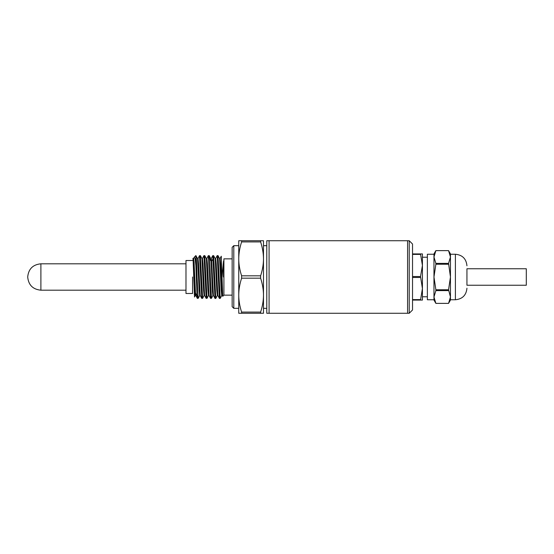 <?xml version="1.0" encoding="UTF-8"?>
<svg xmlns="http://www.w3.org/2000/svg" width="554" height="554" viewBox="0 0 554 554"><rect width="100%" height="100%" fill="white"/><g stroke="black" fill="none" stroke-linecap="round" stroke-linejoin="round"><path stroke-width="0.83" d="M192.584 260.512L185.985 260.512L185.985 293.488L192.584 293.488L192.584 277M194.523 296.965L193.055 258.434M198.207 298.357L197.044 277C196.663 263.018 196.268 255.906 195.874 255.664M193.568 258.586L194.392 257.056L195.133 258.933L195.881 265.74L197.009 295.649L197.369 298.433L197.757 295.192M197.009 295.649L195.465 293.066L195.77 295.407L197.369 298.433M221.794 295.421L220.194 298.433L217.992 255.567L217.597 258.808M215.61 258.586L217.21 255.567L219.37 298.391L220.194 298.433M217.383 295.421L215.783 298.433L213.581 255.567L213.193 258.78M212.729 255.678L215.007 298.433L213.408 295.414L211.635 261.169L211.254 258.545L210.721 258.545M211.434 298.371L209.551 258.621L209.17 255.567L208.782 258.808M208.332 255.636L210.603 298.433L210.984 295.192M206.31 258.545L206.843 258.545L207.383 263.669L208.996 295.4L210.603 298.433M207.037 298.329L204.758 255.567L204.371 258.808M203.92 255.65L206.185 298.433L206.58 295.192M201.898 258.538L202.439 258.538L202.979 263.739L204.592 295.421L206.185 298.433M202.619 298.357L200.354 255.567L199.966 258.808M199.502 255.671L201.781 298.433L202.168 295.192M197.494 258.552L198.027 258.552L198.567 263.725L200.181 295.407L201.781 298.433M222.279 295.462L221.738 295.462L221.205 290.303L219.585 258.586L217.992 255.567M217.867 295.469L217.334 295.469L216.794 290.296L215.181 258.586L213.581 255.567M209.551 258.621L211.095 261.169L210.769 258.6L209.17 255.567M209.052 295.448L208.512 295.448L207.972 290.268L206.358 258.593L204.758 255.567M204.641 295.462L204.101 295.462L203.567 290.275L201.954 258.586L200.354 255.567M223.906 295.137L223.906 258.863L232.154 258.863L232.154 277L232.154 247.319L233.802 245.671L233.802 308.329L232.154 306.681L232.154 277L232.154 295.137L223.906 295.137L222.722 296.321L222.223 295.414L220.61 263.704L220.07 258.538L219.536 258.538M220.021 258.586L221.275 256.232L222.722 296.321M223.449 277L223.581 260.989L222.043 277M238.746 258.863L238.746 313.273L241.606 313.273L241.606 312.089C239.716 306.279 238.767 300.628 238.746 295.137C238.767 289.645 239.716 283.994 241.606 278.184L241.606 275.816C239.716 270.006 238.767 264.355 238.746 258.863C238.767 253.372 239.716 247.721 241.606 241.911L241.606 240.727L238.746 240.727L238.746 258.863M241.606 312.089L260.622 312.089C262.513 306.237 263.469 300.587 263.482 295.137L263.482 258.863C263.469 253.413 262.513 247.763 260.622 241.911L241.606 241.911M269.085 313.273L269.085 240.727L269.085 313.273L266.779 313.273L266.779 240.727L409.233 240.727L409.233 313.273L407.585 313.273L407.585 240.727L407.585 313.273L269.085 313.273M27.7 277C28.483 268.988 32.88 264.59 40.892 263.808L40.892 290.192C32.88 289.41 28.483 285.012 27.7 277M195.881 265.74L195.881 255.567L194.392 257.056M200.236 295.455L199.696 295.455L199.156 290.324L197.543 258.6L195.881 255.567M194.232 294.222L194.925 293.066L195.465 293.066L194.08 262.367L193.616 258.538L193.076 258.538M195.825 295.455L195.285 295.455L194.925 293.066C194.26 284.077 193.561 252.749 192.91 259.078M213.186 258.621L211.635 261.169L211.095 261.169L212.466 291.688L212.923 295.469L213.456 295.469M217.833 295.441L216.205 263.711L215.665 258.538L215.125 258.538M241.606 275.816L260.622 275.816C262.513 269.964 263.469 264.313 263.482 258.863L263.482 240.727L241.606 240.727M260.622 312.089L260.622 313.273L263.482 313.273L263.482 295.137C263.469 289.687 262.513 284.036 260.622 278.184L241.606 278.184M260.622 313.273L241.606 313.273M260.622 275.816L260.622 278.184M263.482 295.137L263.482 258.863M260.622 241.911L260.622 240.727M409.233 240.727L412.529 244.023L412.529 309.977L409.233 313.273M466.946 277L466.946 285.241L526.3 285.241L526.3 268.759L466.946 268.759L466.946 277C466.946 291.459 466.946 291.459 466.946 277C466.946 262.541 466.946 262.541 466.946 277M450.457 296.992L450.457 300.081L448.553 303.384L450.457 296.992L450.457 277L448.553 289.77L450.457 296.992M448.553 264.23L435.873 264.23L433.969 277L433.969 253.919L435.873 250.616L433.969 257.008L435.873 263.392L448.553 263.392L450.457 277L450.457 257.008L448.553 263.392M433.969 257.008L433.969 254.244L427.369 254.244L427.369 299.756L433.969 299.756L433.969 296.992L435.873 303.377L448.553 303.377L435.873 303.384L433.969 300.081L433.969 296.992L435.873 290.608L448.553 290.608M420.521 276.522L422.425 265.456L420.521 253.919L422.425 253.919L422.425 288.544L420.521 276.522L412.529 276.522M448.553 250.623L435.873 250.623L448.553 250.616L450.457 253.919L450.457 257.008L448.553 250.623L450.457 257.008M433.969 296.992L433.969 277L435.873 289.77L448.553 289.77M435.873 289.77L435.873 290.608M435.873 264.23L435.873 263.392M422.425 288.544L422.425 300.081L420.521 300.081L422.425 288.544M412.529 253.919L420.521 253.919M420.521 300.081L412.529 300.081M412.529 299.603L420.521 299.603M420.521 277.478L412.529 277.478M420.521 254.397L412.529 254.397M450.457 254.244L455.402 254.244L455.402 299.756C462.41 299.07 466.26 295.22 466.946 288.212M185.985 290.192L40.892 290.192M215.783 298.433L215.007 298.433M238.746 308.329L233.802 308.329M266.779 308.329L263.482 308.329M185.985 263.808L40.892 263.808M198.194 298.384L199.752 295.407M194.496 297.013L195.333 295.407M204.156 295.414L202.598 298.398M208.567 295.4L207.002 298.384M199.537 255.616L197.979 258.6M203.941 255.602L202.39 258.586M208.346 255.616L206.794 258.593M212.764 255.609L211.206 258.6M211.42 298.391L212.971 295.414M219.37 298.391L217.819 295.414M238.746 245.671L233.802 245.671M266.779 245.671L263.482 245.671M450.457 299.756L455.402 299.756M422.425 296.785L427.369 296.785M455.402 254.244C462.41 254.93 466.26 258.78 466.946 265.788M422.425 257.215L427.369 257.215"/></g></svg>
